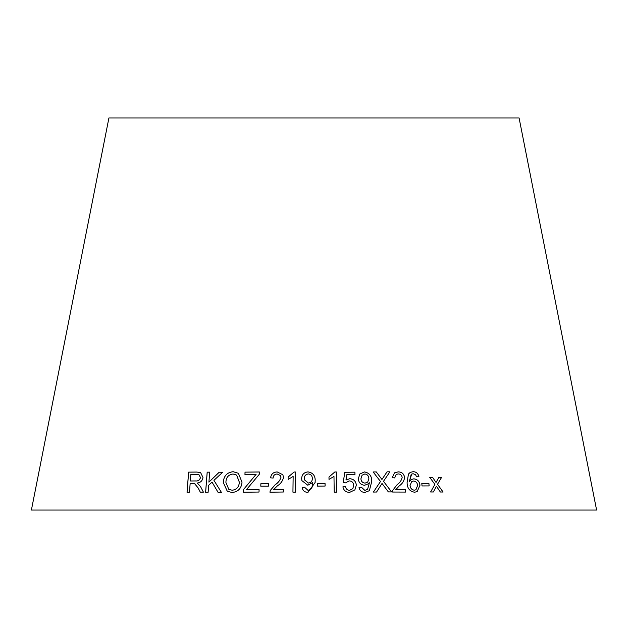 <?xml version="1.0" encoding="UTF-8"?>
<svg xmlns="http://www.w3.org/2000/svg" width="628" height="628" viewBox="0 0 628 628"><rect width="100%" height="100%" fill="white"/><g stroke="black" fill="none" stroke-linecap="round" stroke-linejoin="round"><path stroke-width="0.94" d="M596.6 510.054L31.4 510.054L108.919 117.946L519.081 117.946L596.6 510.054M443.101 492.038L437.528 484.274L441.547 477.453L438.862 477.429L436.028 482.461L432.621 477.39L429.772 477.39L434.89 484.4L430.604 491.975L433.367 491.975L436.413 486.237L440.354 492.007L443.101 492.038M429.12 485.915L428.916 483.427L421.82 483.458L422.024 485.939L429.12 485.915M419.983 485.295C419.52 481.417 417.463 479.258 413.813 478.834L411.277 479.525L409.362 481.574L411.701 474.069L413.122 473.716L415.563 474.744L416.623 476.848L418.931 476.636C418.154 473.426 416.207 471.777 413.098 471.683L410.217 472.397L408.459 474.062L407.093 482.579C407.148 488.144 409.644 491.363 414.582 492.234L417.141 491.614L419.944 485.311C419.48 481.433 417.424 479.282 413.774 478.85L413.813 478.834M392.21 477.673L394.698 477.932L396.158 474.47L398.293 473.912C400.515 474.046 401.802 475.208 402.163 477.406C401.488 480.412 399.824 482.814 397.171 484.612L392.759 490.327L392.579 492.038L405.484 492.077L405.343 489.699L395.789 489.667L399.353 485.805C402.367 483.748 404.118 480.977 404.605 477.476C403.992 473.834 401.865 471.966 398.231 471.864L394.502 472.837L392.21 477.673M388.371 491.912L391.597 491.905L383.504 481.315L389.902 471.809L387.06 471.816L381.942 479.486L376.29 471.918L373.142 471.966L380.505 481.495L373.393 492.069L376.572 492.022L382.028 483.442L388.371 491.912M364.57 485.279L368.353 483.78L369.272 482.642L369.303 483.144L367.592 489.306L364.868 490.405L361.422 487.226L359.043 487.446C359.679 490.641 361.626 492.297 364.892 492.423L369.382 490.672L371.69 481.66C371.949 476.142 369.547 472.9 364.468 471.926L359.797 474.03L358.368 478.717C358.635 482.626 360.7 484.816 364.57 485.279M345.981 480.012L346.884 474.603L354.985 474.533L354.906 472.178L344.803 472.272L343.194 482.61L345.549 482.877L349.184 480.891C351.994 481.079 353.493 482.587 353.682 485.405L352.826 488.647L349.561 490.342C347.268 490.154 345.918 488.898 345.518 486.59L342.904 486.841C343.649 490.437 345.895 492.281 349.639 492.368L354.875 489.887L356.312 485.169C355.943 481.213 353.76 479.062 349.772 478.701L345.965 480.028L346.884 474.603M333.978 476.424L334.198 492.124L336.702 492.124L336.42 471.981L334.81 471.973L328.978 477.021L329.009 479.4L333.978 476.424M325.092 486.056L325.061 483.584L317.336 483.646L317.368 486.119L325.092 486.056M307.806 485.232L312.658 482.508L312.673 483.003C313.003 486.912 311.441 489.361 308.003 490.342L304.564 487.234L302.154 487.501C302.727 490.68 304.666 492.305 307.979 492.368L315.138 482.453L315.154 481.48C315.531 475.953 313.144 472.758 307.995 471.879C303.897 472.358 301.778 474.666 301.66 478.787L301.88 480.616L307.806 485.232M312.658 482.508L312.673 483.003C313.003 486.928 311.441 489.377 308.003 490.358L304.564 487.234L302.162 487.516M293.135 476.456L292.931 492.156L295.435 492.148L295.694 472.005L294.077 472.005L288.126 477.06L288.095 479.439L293.143 476.471L292.938 492.171M270.582 477.845L273.133 478.065C273.266 475.529 274.609 474.171 277.16 473.983L280.457 475.592L280.944 477.413C280.017 480.428 278.102 482.854 275.205 484.69L270.252 490.484L269.938 492.195L283.354 492.014L283.385 489.644L273.416 489.769L277.395 485.852C280.692 483.748 282.726 480.946 283.511 477.437L282.859 474.744L277.238 471.942C273.361 472.068 271.139 474.038 270.582 477.845M268.392 486.166L268.47 483.693L260.871 483.709L260.785 486.19L268.392 486.166M194.35 483.348L198.134 487.98L200.277 492.148L203.409 492.148L200.567 486.669L197.31 483.01C200.513 482.657 202.412 480.82 203.009 477.515L200.622 472.617L196.784 472.052L188.612 472.138L187.034 492.266L189.46 492.226L190.166 483.293L194.884 483.576M221.433 492.399L213.944 480.341L222.657 472.264L219.196 472.225L208.904 482.139L209.689 472.154L207.177 472.154L205.607 492.281L208.111 492.281L208.661 485.311L212.029 482.116L218.065 492.36L221.433 492.399M232.038 492.501C238.13 491.873 241.45 488.411 242.008 482.123L238.365 473.276L233.153 471.707C226.991 472.397 223.694 475.977 223.262 482.461L227.265 491.229L232.038 492.501M259.262 474.328L259.333 471.966L245.03 472.138L244.951 474.509L256.091 474.36L243.311 489.769L243.232 492.234L259.011 492.038L259.089 489.667L246.333 489.809L259.262 474.328M259.356 471.981L245.03 472.138L244.975 474.525M256.106 474.375L243.311 489.769M243.334 489.785L243.256 492.25M259.105 489.683L246.333 489.809M238.381 473.284L233.184 471.73C227.014 472.413 223.717 475.993 223.293 482.477L227.281 491.237M236.623 475.066L239.331 482.123C239.103 486.943 236.717 489.652 232.179 490.248L228.796 489.33L225.907 482.469C225.994 477.476 228.372 474.658 233.051 474.007L236.591 475.051L239.307 482.108C239.08 486.928 236.693 489.636 232.148 490.233L228.796 489.33M222.689 472.287L219.196 472.225M219.227 472.24L208.904 482.139M209.721 472.17L207.177 472.154M207.209 472.17L205.639 492.297M218.097 492.376L212.029 482.116M194.39 483.364L198.173 487.995L200.316 492.171M200.638 472.625L196.784 472.052M196.823 472.068L188.612 472.138M188.651 472.154L187.073 492.281M198.95 474.666L200.489 477.539C199.798 480.082 198.181 481.221 195.638 480.954L190.347 480.985L190.865 474.328L198.927 474.658L200.45 477.523C199.759 480.067 198.142 481.205 195.598 480.938L190.347 480.985M268.486 483.709L260.871 483.709M260.887 483.733L260.808 486.205M282.859 474.752L277.254 471.958C273.368 472.083 271.155 474.054 270.597 477.861M280.465 475.608L280.944 477.413M280.952 477.429C280.025 480.444 278.118 482.869 275.221 484.714L270.252 490.484M270.26 490.499L269.954 492.219M283.393 489.667L273.416 489.769M295.702 472.02L294.077 472.005M294.085 472.02L288.126 477.06M288.134 477.076L288.103 479.462M315.138 482.461L315.154 481.495C315.531 475.969 313.144 472.774 308.003 471.903C303.897 472.382 301.785 474.682 301.66 478.803L301.887 480.624M312.658 482.524L312.673 483.018L312.658 482.524M312.32 478.458L312.32 478.481C312.351 481.174 311.041 482.697 308.387 483.058L304.352 479.776L304.235 478.811C304.25 476.032 305.616 474.399 308.332 473.912C310.939 474.273 312.265 475.789 312.32 478.458C312.351 481.15 311.041 482.681 308.387 483.042L304.352 479.761M325.084 486.08L325.061 483.584L317.328 483.662M336.694 492.148L336.42 471.981L334.81 471.973L328.97 477.037M354.867 489.903L356.296 485.185C355.927 481.229 353.745 479.078 349.765 478.724L345.965 480.028M354.977 474.548L354.906 472.178L344.796 472.287M352.81 488.67L349.561 490.342C347.253 490.17 345.91 488.914 345.51 486.606L345.518 486.59M345.51 486.606L342.888 486.865M368.346 483.788L369.272 482.642M367.592 489.306L364.868 490.405M364.852 490.421L361.422 487.226M361.406 487.242L359.035 487.469M369.366 490.68L371.69 481.66M371.674 481.676C371.933 476.165 369.523 472.923 364.452 471.95L364.468 471.926M364.452 471.95L359.797 474.038M365.08 483.12C362.513 482.846 361.124 481.409 360.904 478.811L362.073 475.231L364.837 473.967C367.411 474.375 368.746 475.922 368.856 478.591L367.725 482.076L365.096 483.105C362.529 482.83 361.139 481.393 360.919 478.795L362.089 475.215M367.71 482.092L365.096 483.105M391.574 491.92L383.504 481.315M383.48 481.331L389.902 471.809M389.878 471.824L387.036 471.84M376.29 471.918L381.942 479.486M376.266 471.934L373.126 471.981M376.549 492.038L382.028 483.442M405.453 492.093L405.311 489.722L395.758 489.683L399.322 485.821C402.336 483.764 404.087 480.993 404.581 477.5C403.961 473.85 401.834 471.981 398.199 471.887L394.494 472.845M394.674 477.932L396.158 474.47M417.125 491.63L419.944 485.311M413.774 478.85L411.262 479.533M411.167 474.415L409.362 481.574M418.892 476.652C418.115 473.449 416.176 471.793 413.067 471.699L413.098 471.683M413.067 471.699L410.202 472.405M414.339 490.225L414.378 490.209C411.803 489.816 410.359 488.223 410.06 485.428L411.78 481.495L413.514 481.024C415.995 481.307 417.361 482.791 417.604 485.468L415.917 489.754L414.339 490.225C411.772 489.832 410.327 488.246 410.029 485.444L411.764 481.503M415.917 489.754L414.378 490.209M429.081 485.931L428.916 483.427M428.877 483.45L421.788 483.474M443.062 492.054L437.528 484.274M437.488 484.298L441.547 477.453M441.5 477.468L438.823 477.445M432.621 477.39L436.028 482.461M432.582 477.413L429.733 477.406M433.328 491.991L436.413 486.237"/></g></svg>
